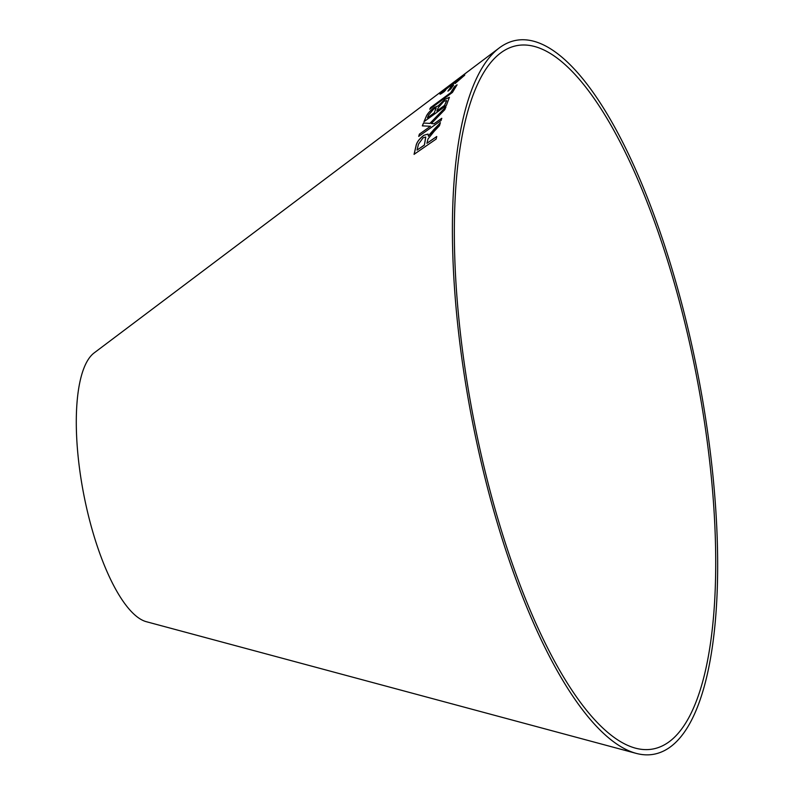 <?xml version="1.0" encoding="UTF-8"?>
<svg xmlns="http://www.w3.org/2000/svg" width="793" height="793" viewBox="0 0 793 793"><rect width="100%" height="100%" fill="white"/><g stroke="black" fill="none" stroke-linecap="round" stroke-linejoin="round"><path stroke-width="1.19" d="M659.984 746.927A358.258 113.478 79 0 0 688.433 337.897A358.258 113.478 79 0 0 500.67 52.953A358.258 113.478 79 0 0 473.609 418.823A358.258 113.478 79 0 0 635.332 748.126A358.258 113.478 79 0 0 659.984 746.927M661.094 752.121A363.591 115.163 79 0 0 689.969 337.005A363.591 115.163 79 0 0 499.412 47.828A363.591 115.163 79 0 0 471.954 419.14A363.591 115.163 79 0 0 636.085 753.35A363.591 115.163 79 0 0 661.094 752.121M449.621 85.317L94.198 352.875A138.527 43.873 79 0 0 83.741 494.346A138.527 43.873 79 0 0 146.269 621.682L636.085 753.35M429.737 109.196L452.436 92.434L457.046 84.801L454.369 86.784L450.682 92.731L430.649 107.521L429.737 109.196M426.347 116.214L423.977 121.706L446.37 105.459L449.413 97.281L444.893 99.373L438.132 105.895L434.376 107.412C430.093 110.752 427.417 113.686 426.347 116.214L424.037 121.765M434.197 131.281L439.481 125.69L440.383 122.697L428.418 136.247L428.051 134.057L423.849 135.296C419.259 138.815 416.642 142.373 415.998 145.962L414.065 154.338L436.18 139.033L436.725 136.505L426.902 143.295L428.012 138.934L434.197 131.281M445.934 106.886L429.905 123.391L423.482 123.014L422.322 125.869L430.49 126.265L419.418 134.106L418.714 136.376L441.057 120.556L441.751 118.286L434.009 123.767L431.352 123.53L444.804 109.672L445.934 106.886M453.606 85.039L450.781 87.141L447.926 91.096L450.741 88.994L453.606 85.039M464.232 75.692C465.66 74.096 464.183 74.948 459.811 78.229L440.462 93.445C439.312 94.823 440.521 94.248 444.09 91.73L445.547 90.194L442.821 91.661L447.787 87.508C450.246 85.684 450.979 85.317 449.988 86.397L461.833 77.387L455.142 83.483L464.183 75.622C465.61 74.027 464.133 74.879 459.752 78.16L439.986 94.189M464.183 75.622L464.748 74.82M462.121 76.99L455.717 82.601M450.365 85.872L450.037 86.467M448.124 86.437L499.412 47.828M449.036 85.793L446.39 87.815M471.032 69.199L468.673 71.013M464.688 74.195L449.344 85.644M449.829 85.357L468.653 70.983L449.284 85.575M440.511 93.515L440.026 94.208M445.597 90.253L442.871 91.73M455.767 82.67L455.202 83.552M453.655 85.109L450.781 87.141M450.84 87.21L447.976 91.165M445.993 106.946L429.905 123.391M429.965 123.45L423.482 123.014M423.541 123.074L422.382 125.928M419.418 134.106L430.49 126.265M419.477 134.166L418.773 136.436M441.81 118.345L434.009 123.767M434.068 123.827L431.352 123.53M440.442 122.756L433.424 129.983M433.484 130.042L429.915 134.017M429.975 134.076L428.418 136.247M428.081 134.086L423.849 135.296M423.908 135.355C419.319 138.874 416.702 142.433 416.057 146.011L415.998 145.962M416.057 146.011L414.124 154.387M436.784 136.555L426.902 143.295M425.752 137.04L424.424 145.099L417.049 150.105L418.466 144.167L423.125 137.754L425.722 137.011L424.364 145.05L417.049 150.105M449.443 97.321L444.942 99.432L438.182 105.965L434.425 107.481C430.153 110.822 427.477 113.746 426.406 116.274M436.1 107.927L434.257 112.973L427.427 117.82L428.706 114.916L433.801 108.958L436.17 108.155L434.197 112.913L427.427 117.82M446.697 100.652L444.595 105.469L436.834 110.99L438.321 107.63L443.911 101.256L446.637 100.582L444.536 105.4L436.834 110.99M457.095 84.871L454.419 86.843L450.741 92.801L430.708 107.59L429.786 109.265"/></g></svg>

